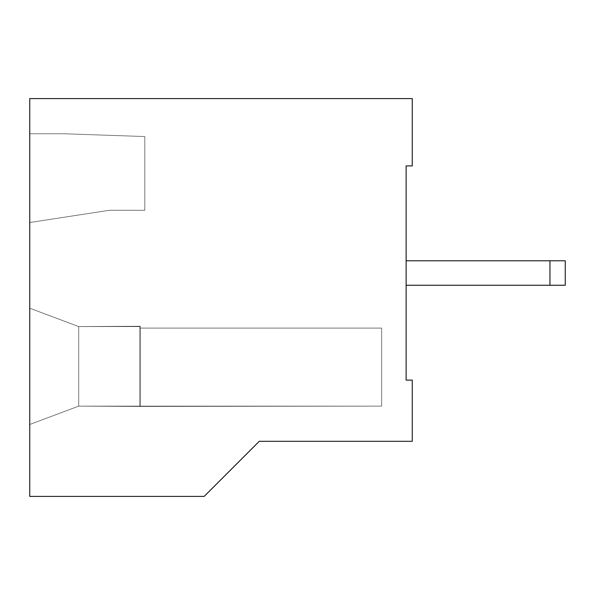 <?xml version="1.0" encoding="UTF-8"?>
<svg xmlns="http://www.w3.org/2000/svg" width="595" height="595" viewBox="0 0 595 595"><rect width="100%" height="100%" fill="white"/><g stroke="black" fill="none" stroke-linecap="round" stroke-linejoin="round"><path stroke-width="0.45" stroke-dasharray="2.98 2.23" d="M565.25 285.258L549.951 285.258L549.951 260.781L565.25 260.781L565.25 285.258L565.25 260.781L406.132 260.781L565.25 260.781L406.132 260.781L406.132 165.923L412.253 165.923L412.253 98.599L29.75 98.599L29.75 133.793L64.937 133.793L144.808 136.545L144.808 210.288L109.309 210.288L29.75 222.53L29.75 308.21L78.711 326.573L140.219 326.261L140.219 328.098L381.648 328.098L381.648 406.132L78.711 406.132L29.75 424.488L29.75 496.401L204.167 496.401L259.249 441.319L412.253 441.319L412.253 380.123L406.132 380.123L406.132 285.258L565.25 285.258L406.132 285.258L406.132 260.781L549.951 260.781L549.951 285.258L406.132 285.258L406.132 380.123L406.132 165.923L406.132 285.258L565.25 285.258L406.132 285.258L406.132 380.123L412.253 380.123L406.132 380.123L412.253 380.123L412.253 441.319L259.249 441.319L412.253 441.319L259.249 441.319L204.167 496.401L259.249 441.319L204.167 496.401L29.75 496.401L29.75 98.599L412.253 98.599L412.253 165.923L406.132 165.923L406.132 380.123L412.253 380.123L412.253 441.319L412.253 380.123L406.132 380.123L406.132 285.258L565.25 285.258L406.132 285.258L406.132 260.781L565.25 260.781L406.132 260.781L406.132 165.923L412.253 165.923L412.253 98.599L412.253 165.923L406.132 165.923L406.132 285.258L565.25 285.258L565.25 260.781L406.132 260.781L406.132 165.923L412.253 165.923L406.132 165.923L406.132 380.123L406.132 260.781L406.132 285.258L406.132 260.781L406.132 285.258L406.132 260.781L406.132 285.258L406.132 260.781L406.132 285.258L406.132 260.781L406.132 285.258L406.132 260.781L406.132 285.258L406.132 260.781L406.132 285.258L406.132 260.781L406.132 285.258L406.132 260.781L565.25 260.781L406.132 260.781L406.132 285.258L549.951 285.258L549.951 260.781L549.951 285.258L565.25 285.258L406.132 285.258L565.25 285.258L406.132 285.258L406.132 260.781L549.951 260.781L549.951 285.258L406.132 285.258L406.132 380.123L412.253 380.123L412.253 441.319L259.249 441.319L204.167 496.401L29.75 496.401L29.75 222.53L109.309 210.288L29.75 222.53L109.309 210.288L144.808 210.288L144.808 136.545L64.937 133.793L29.75 133.793L29.75 222.53L29.75 133.793L64.937 133.793L29.75 133.793L29.75 98.599L29.75 496.401L204.167 496.401L29.75 496.401L29.75 424.488L78.711 406.132L29.75 424.488L78.711 406.132L140.219 406.437L140.219 326.261L139.907 406.437L139.907 326.261L78.711 326.573L139.907 326.573L139.907 406.132L139.907 326.573L78.711 326.573L29.75 308.21L78.711 326.573L78.711 406.132L78.711 326.573L29.75 308.21L29.75 424.488L78.711 406.132L140.219 406.437L140.219 326.261L139.907 406.437L381.648 406.132L381.648 328.098L381.648 406.132L381.648 328.098L140.219 328.098L140.219 406.132L381.648 406.132L140.219 406.132L381.648 406.132L381.648 328.098L140.219 328.098L381.648 328.098L140.219 328.098L140.219 326.261L78.711 326.573L29.75 308.21L29.75 222.53L109.309 210.288L144.808 210.288L109.309 210.288L144.808 210.288L144.808 136.545L64.937 133.793L144.808 136.545L144.808 210.288L144.808 136.545L64.937 133.793L29.75 133.793L29.75 98.599L412.253 98.599L29.75 98.599L412.253 98.599L412.253 165.923L412.253 98.599L29.75 98.599L29.75 496.401L204.167 496.401L259.249 441.319L412.253 441.319L412.253 380.123L406.132 380.123L412.253 380.123L412.253 441.319L412.253 380.123L412.253 441.319L259.249 441.319L412.253 441.319L259.249 441.319L204.167 496.401L259.249 441.319L204.167 496.401L29.75 496.401L29.75 424.488L78.711 406.132L29.75 424.488L29.75 308.21L78.711 326.573L139.907 326.573L139.907 406.437L78.711 406.132L139.907 406.132L139.907 326.573L78.711 326.573L139.907 326.573L139.907 406.132L78.711 406.132L78.711 326.573L78.711 406.132L29.75 424.488L29.75 496.401L204.167 496.401L29.75 496.401L29.75 308.21L78.711 326.573L29.75 308.21L29.75 424.488L29.75 133.793L64.937 133.793L144.808 136.545L64.937 133.793L29.75 133.793L64.937 133.793L144.808 136.545L144.808 210.288L109.309 210.288L144.808 210.288L109.309 210.288L29.75 222.53L109.309 210.288L29.75 222.53L29.75 424.488L29.75 308.21L29.75 424.488L29.75 308.21L29.75 424.488L29.75 308.21L29.75 424.488L29.75 308.21L29.75 424.488L29.75 308.21L29.75 424.488L29.75 308.21L29.75 424.488L29.75 308.21L29.75 424.488L78.711 406.132L140.219 406.437L139.907 326.261L139.907 406.437L139.907 326.261L139.907 406.437L381.648 406.132L381.648 328.098L381.648 406.132L140.219 406.132L140.219 328.098L381.648 328.098L381.648 406.132L140.219 406.132L381.648 406.132L381.648 328.098L140.219 328.098L381.648 328.098L140.219 328.098L140.219 326.261L78.711 326.573L29.75 308.21L29.75 98.599L412.253 98.599L29.75 98.599L29.75 222.53L29.75 133.793L29.75 222.53L29.75 133.793L29.75 222.53L29.75 133.793L29.75 222.53L29.75 133.793L29.75 222.53L29.75 133.793L29.75 222.53L29.75 133.793L29.75 222.53L29.75 133.793L29.75 222.53L29.75 133.793L29.75 222.53L109.309 210.288L144.808 210.288L144.808 136.545L144.808 210.288L144.808 136.545L64.937 133.793L29.75 133.793L29.75 98.599L412.253 98.599L412.253 165.923L406.132 165.923L412.253 165.923L412.253 98.599L412.253 165.923L406.132 165.923L406.132 260.781L565.25 260.781L406.132 260.781L565.25 260.781L565.25 285.258L406.132 285.258L565.25 285.258L549.951 285.258L565.25 285.258L549.951 285.258L549.951 260.781L565.25 260.781L549.951 260.781L565.25 260.781L549.951 260.781L549.951 285.258L549.951 260.781L406.132 260.781L406.132 285.258L565.25 285.258L406.132 285.258L406.132 260.781L549.951 260.781L549.951 285.258L406.132 285.258L565.25 285.258L549.951 285.258L565.25 285.258L549.951 285.258L549.951 260.781L406.132 260.781L565.25 260.781L549.951 260.781L565.25 260.781L549.951 260.781L549.951 285.258L549.951 260.781L406.132 260.781L406.132 285.258L565.25 285.258L406.132 285.258L406.132 260.781L549.951 260.781L549.951 285.258L406.132 285.258L565.25 285.258L549.951 285.258L565.25 285.258L549.951 285.258L549.951 260.781L406.132 260.781L565.25 260.781L549.951 260.781L565.25 260.781L549.951 260.781L549.951 285.258L549.951 260.781L406.132 260.781L406.132 285.258L565.25 285.258L406.132 285.258L406.132 260.781L549.951 260.781L549.951 285.258L406.132 285.258L565.25 285.258L549.951 285.258L565.25 285.258L549.951 285.258L549.951 260.781L406.132 260.781L565.25 260.781L549.951 260.781L565.25 260.781L549.951 260.781L549.951 285.258L549.951 260.781L406.132 260.781L406.132 285.258L565.25 285.258L406.132 285.258L406.132 260.781L549.951 260.781L549.951 285.258L406.132 285.258L565.25 285.258L549.951 285.258L565.25 285.258L549.951 285.258L549.951 260.781L406.132 260.781L565.25 260.781L549.951 260.781L565.25 260.781L549.951 260.781L549.951 285.258L549.951 260.781L406.132 260.781L406.132 285.258L565.25 285.258L406.132 285.258L406.132 260.781L549.951 260.781L549.951 285.258L406.132 285.258L565.25 285.258L549.951 285.258L565.25 285.258L549.951 285.258L549.951 260.781L406.132 260.781L565.25 260.781L549.951 260.781L565.25 260.781L549.951 260.781L549.951 285.258L549.951 260.781L406.132 260.781L406.132 285.258L565.25 285.258L406.132 285.258L406.132 260.781L549.951 260.781L549.951 285.258L406.132 285.258L565.25 285.258L549.951 285.258L565.25 285.258L549.951 285.258L549.951 260.781L406.132 260.781L565.25 260.781L549.951 260.781L565.25 260.781L549.951 260.781L549.951 285.258L549.951 260.781L406.132 260.781L406.132 285.258L565.25 285.258L406.132 285.258L406.132 260.781L549.951 260.781L549.951 285.258L406.132 285.258L565.25 285.258L549.951 285.258L565.25 285.258L549.951 285.258L565.25 285.258L549.951 285.258L549.951 260.781L565.25 260.781L406.132 260.781L565.25 260.781L549.951 260.781L565.25 260.781L549.951 260.781L549.951 285.258L549.951 260.781L406.132 260.781L406.132 165.923L412.253 165.923L412.253 98.599L29.75 98.599L29.75 133.793L64.937 133.793L29.75 133.793L64.937 133.793L144.808 136.545L64.937 133.793L144.808 136.545L144.808 210.288L109.309 210.288L144.808 210.288L144.808 136.545L144.808 210.288L109.309 210.288L29.75 222.53L109.309 210.288L29.75 222.53L29.75 133.793L29.75 222.53L109.309 210.288L144.808 210.288L144.808 136.545L64.937 133.793L29.75 133.793L64.937 133.793L144.808 136.545L144.808 210.288L109.309 210.288L29.75 222.53L109.309 210.288L144.808 210.288L144.808 136.545L64.937 133.793L29.75 133.793L64.937 133.793L144.808 136.545L144.808 210.288L109.309 210.288L29.75 222.53L29.75 133.793L29.75 222.53L109.309 210.288L144.808 210.288L144.808 136.545L64.937 133.793L29.75 133.793L64.937 133.793L144.808 136.545L144.808 210.288L109.309 210.288L29.75 222.53L109.309 210.288L144.808 210.288L144.808 136.545L64.937 133.793L29.75 133.793L64.937 133.793L144.808 136.545L144.808 210.288L109.309 210.288L29.75 222.53L29.75 133.793L29.75 222.53L109.309 210.288L144.808 210.288L144.808 136.545L64.937 133.793L29.75 133.793L64.937 133.793L144.808 136.545L144.808 210.288L109.309 210.288L29.75 222.53L109.309 210.288L144.808 210.288L144.808 136.545L64.937 133.793L29.75 133.793L64.937 133.793L144.808 136.545L144.808 210.288L109.309 210.288L29.75 222.53L29.75 133.793L29.75 222.53L109.309 210.288L144.808 210.288L144.808 136.545L64.937 133.793L29.75 133.793L64.937 133.793L144.808 136.545L144.808 210.288L109.309 210.288L29.75 222.53L109.309 210.288L144.808 210.288L144.808 136.545L64.937 133.793L29.75 133.793L64.937 133.793L144.808 136.545L144.808 210.288L109.309 210.288L29.75 222.53L29.75 133.793L29.75 222.53L109.309 210.288L144.808 210.288L144.808 136.545L64.937 133.793L29.75 133.793L64.937 133.793L144.808 136.545L144.808 210.288L109.309 210.288L29.75 222.53L109.309 210.288L144.808 210.288L144.808 136.545L64.937 133.793L29.75 133.793L64.937 133.793L144.808 136.545L144.808 210.288L109.309 210.288L29.75 222.53L29.75 133.793L29.75 222.53L109.309 210.288L144.808 210.288L144.808 136.545L64.937 133.793L29.75 133.793L64.937 133.793L144.808 136.545L144.808 210.288L109.309 210.288L29.75 222.53L109.309 210.288L144.808 210.288L144.808 136.545L64.937 133.793L29.75 133.793L64.937 133.793L144.808 136.545L144.808 210.288L109.309 210.288L29.75 222.53L29.75 133.793L29.75 222.53L109.309 210.288L144.808 210.288L144.808 136.545L64.937 133.793L29.75 133.793L64.937 133.793L144.808 136.545L144.808 210.288L109.309 210.288L29.75 222.53L109.309 210.288L144.808 210.288L144.808 136.545L64.937 133.793L29.75 133.793L64.937 133.793L144.808 136.545L144.808 210.288L109.309 210.288L29.75 222.53L29.75 133.793L29.75 222.53L109.309 210.288L144.808 210.288L144.808 136.545L64.937 133.793L29.75 133.793L64.937 133.793L144.808 136.545L144.808 210.288L109.309 210.288L29.75 222.53L109.309 210.288L144.808 210.288L144.808 136.545L64.937 133.793L29.75 133.793L64.937 133.793L144.808 136.545L144.808 210.288L109.309 210.288L29.75 222.53L29.75 308.21L78.711 326.573L29.75 308.21L78.711 326.573L139.907 326.261L139.907 406.437L139.907 326.573L78.711 326.573L78.711 406.132L139.907 406.132L78.711 406.132L29.75 424.488L78.711 406.132L29.75 424.488L29.75 308.21L78.711 326.573L139.907 326.573L139.907 406.132L78.711 406.132L78.711 326.573L29.75 308.21L29.75 424.488L78.711 406.132L139.907 406.132L139.907 326.573L139.907 406.132L78.711 406.132L29.75 424.488L78.711 406.132L78.711 326.573L29.75 308.21L78.711 326.573L78.711 406.132L139.907 406.132L139.907 326.573L78.711 326.573L139.907 326.573L78.711 326.573L78.711 406.132L29.75 424.488L29.75 308.21L78.711 326.573L139.907 326.573L139.907 406.132L78.711 406.132L78.711 326.573L29.75 308.21L29.75 424.488L78.711 406.132L139.907 406.132L139.907 326.573L139.907 406.132L78.711 406.132L29.75 424.488L78.711 406.132L78.711 326.573L29.75 308.21L78.711 326.573L78.711 406.132L139.907 406.132L139.907 326.573L78.711 326.573L139.907 326.573L78.711 326.573L78.711 406.132L29.75 424.488L29.75 308.21L78.711 326.573L139.907 326.573L139.907 406.132L78.711 406.132L78.711 326.573L29.75 308.21L29.75 424.488L78.711 406.132L139.907 406.132L139.907 326.573L139.907 406.132L78.711 406.132L29.75 424.488L78.711 406.132L78.711 326.573L29.75 308.21L78.711 326.573L78.711 406.132L139.907 406.132L139.907 326.573L78.711 326.573L139.907 326.573L78.711 326.573L78.711 406.132L29.75 424.488L29.75 308.21L78.711 326.573L139.907 326.573L139.907 406.132L78.711 406.132L78.711 326.573L29.75 308.21L29.75 424.488L78.711 406.132L139.907 406.132L139.907 326.573L139.907 406.132L78.711 406.132L29.75 424.488L78.711 406.132L78.711 326.573L29.75 308.21L78.711 326.573L78.711 406.132L139.907 406.132L139.907 326.573L78.711 326.573L139.907 326.573L78.711 326.573L78.711 406.132L29.75 424.488L29.75 308.21L78.711 326.573L139.907 326.573L139.907 406.132L78.711 406.132L78.711 326.573L29.75 308.21L29.75 424.488L78.711 406.132L139.907 406.132L139.907 326.573L139.907 406.132L78.711 406.132L29.75 424.488L78.711 406.132L78.711 326.573L29.75 308.21L78.711 326.573L78.711 406.132L139.907 406.132L139.907 326.573L78.711 326.573L139.907 326.573L78.711 326.573L78.711 406.132L29.75 424.488L29.75 308.21L78.711 326.573L139.907 326.573L139.907 406.132L78.711 406.132L78.711 326.573L29.75 308.21L29.75 424.488L78.711 406.132L139.907 406.132L139.907 326.573L139.907 406.132L78.711 406.132L29.75 424.488L78.711 406.132L78.711 326.573L29.75 308.21L78.711 326.573L78.711 406.132L139.907 406.132L139.907 326.573L78.711 326.573L139.907 326.573L78.711 326.573L78.711 406.132L29.75 424.488L29.75 308.21L78.711 326.573L139.907 326.573L139.907 406.132L78.711 406.132L78.711 326.573L29.75 308.21L29.75 424.488L78.711 406.132L139.907 406.132L139.907 326.573L139.907 406.132L78.711 406.132L29.75 424.488L78.711 406.132L78.711 326.573L29.75 308.21L78.711 326.573L78.711 406.132L139.907 406.132L139.907 326.573L78.711 326.573L139.907 326.573L78.711 326.573L78.711 406.132L29.75 424.488L29.75 308.21L78.711 326.573L139.907 326.573L139.907 406.132L78.711 406.132L78.711 326.573L29.75 308.21L29.75 424.488L78.711 406.132L139.907 406.132L139.907 326.573L139.907 406.132L78.711 406.132L29.75 424.488L78.711 406.132L78.711 326.573L29.75 308.21L78.711 326.573L78.711 406.132L139.907 406.132L139.907 326.573L78.711 326.573L140.219 326.261L139.907 406.437L139.907 326.261L139.907 406.437L139.907 326.261L139.907 406.437L139.907 326.261L139.907 406.437L139.907 326.261L139.907 406.437L139.907 326.261L139.907 406.437L139.907 326.261L139.907 406.437L139.907 326.261L139.907 406.437L139.907 326.261L139.907 406.437L139.907 326.261L139.907 406.437L139.907 326.261L139.907 406.437L139.907 326.261L139.907 406.437L139.907 326.261L139.907 406.437L139.907 326.261L139.907 406.437L139.907 326.261L139.907 406.437L139.907 326.261L139.907 406.437L139.907 326.261L139.907 406.437L139.907 326.261L139.907 406.437L139.907 326.261L139.907 406.437L139.907 326.261L139.907 406.437L139.907 326.261L139.907 406.437L139.907 326.261L139.907 406.437L139.907 326.261L139.907 406.437L139.907 326.261L139.907 406.437L139.907 326.261L140.219 328.098L381.648 328.098L140.219 328.098L381.648 328.098L381.648 406.132L140.219 406.132L381.648 406.132L381.648 328.098L381.648 406.132L140.219 406.132L140.219 328.098L140.219 406.132L140.219 328.098L140.219 406.132L381.648 406.132L381.648 328.098L381.648 406.132L381.648 328.098L140.219 328.098L381.648 328.098L140.219 328.098L381.648 328.098L381.648 406.132L140.219 406.132L381.648 406.132L140.219 406.132L140.219 328.098L140.219 406.132L140.219 328.098L140.219 406.132L381.648 406.132L381.648 328.098L381.648 406.132L381.648 328.098L140.219 328.098L381.648 328.098L140.219 328.098L381.648 328.098L381.648 406.132L140.219 406.132L381.648 406.132L140.219 406.132L140.219 328.098L140.219 406.132L140.219 328.098L140.219 406.132L381.648 406.132L381.648 328.098L381.648 406.132L381.648 328.098L140.219 328.098L381.648 328.098L140.219 328.098L381.648 328.098L381.648 406.132L140.219 406.132L381.648 406.132L140.219 406.132L140.219 328.098L140.219 406.132L140.219 328.098L140.219 406.132L381.648 406.132L381.648 328.098L381.648 406.132L381.648 328.098L140.219 328.098L381.648 328.098L140.219 328.098L381.648 328.098L381.648 406.132L140.219 406.132L381.648 406.132L140.219 406.132L140.219 328.098L140.219 406.132L140.219 328.098L140.219 406.132L381.648 406.132L381.648 328.098L381.648 406.132L381.648 328.098L140.219 328.098L381.648 328.098L140.219 328.098L381.648 328.098L381.648 406.132L140.219 406.132L381.648 406.132L140.219 406.132L140.219 328.098L140.219 406.132L140.219 328.098L140.219 406.132L381.648 406.132L381.648 328.098L381.648 406.132L381.648 328.098L140.219 328.098L381.648 328.098L140.219 328.098L381.648 328.098L381.648 406.132L140.219 406.132L381.648 406.132L140.219 406.132L140.219 328.098L140.219 406.132L140.219 328.098L140.219 406.132L381.648 406.132L381.648 328.098L381.648 406.132L381.648 328.098L140.219 328.098L381.648 328.098L140.219 328.098L381.648 328.098L381.648 406.132L140.219 406.132L381.648 406.132L140.219 406.132L140.219 328.098L140.219 406.132L140.219 328.098L140.219 406.132L381.648 406.132L381.648 328.098L381.648 406.132L381.648 328.098L140.219 328.098L381.648 328.098L140.219 328.098L381.648 328.098L381.648 406.132L78.711 406.132L29.75 424.488L29.75 496.401L204.167 496.401L259.249 441.319L412.253 441.319L412.253 380.123L406.132 380.123L406.132 285.258L565.25 285.258L565.25 260.781L406.132 260.781L406.132 285.258L549.951 285.258L406.132 285.258L406.132 260.781L549.951 260.781L549.951 285.258L549.951 260.781L406.132 260.781L565.25 260.781L549.951 260.781L565.25 260.781L565.25 285.258M109.309 210.288L29.75 222.53L29.75 133.793L64.937 133.793L144.808 136.545L144.808 210.288L109.309 210.288L144.808 210.288L144.808 136.545L64.937 133.793L29.75 133.793L29.75 222.53L109.309 210.288L29.75 222.53L109.309 210.288L144.808 210.288L109.309 210.288M139.907 406.437L139.907 326.261L140.219 406.437L139.907 326.261L139.907 406.132L78.711 406.132L29.75 424.488L29.75 308.21L78.711 326.573L78.711 406.132L78.711 326.573L139.907 326.573L139.907 406.437L140.219 328.098L381.648 328.098L381.648 406.132L140.219 406.132L139.907 326.261L139.907 406.437M144.808 136.545L144.808 210.288L144.808 136.545L64.937 133.793L144.808 136.545M29.75 308.21L78.711 326.573L29.75 308.21L29.75 424.488L78.711 406.132L139.907 406.132L78.711 406.132L29.75 424.488L78.711 406.132L78.711 326.573L29.75 308.21M139.907 326.573L78.711 326.573L78.711 406.132L139.907 406.132L139.907 326.573L78.711 326.573L139.907 326.573M381.648 328.098L381.648 406.132L381.648 328.098L140.219 328.098L140.219 406.132L381.648 406.132L381.648 328.098L140.219 328.098L381.648 328.098M140.219 406.132L381.648 406.132L140.219 406.132M64.937 133.793L29.75 133.793L64.937 133.793"/><path stroke-width="0.89" d="M406.132 380.123L412.253 380.123L406.132 380.123L406.132 165.923L412.253 165.923L412.253 98.599L29.75 98.599L29.75 496.401L29.75 98.599L412.253 98.599L412.253 165.923L406.132 165.923L406.132 380.123M565.25 260.781L565.25 285.258L406.132 285.258L565.25 285.258L565.25 260.781L549.951 260.781L549.951 285.258L549.951 260.781L406.132 260.781L565.25 260.781L565.25 285.258L565.25 260.781M204.167 496.401L29.75 496.401L204.167 496.401L259.249 441.319L412.253 441.319L412.253 380.123L412.253 441.319L259.249 441.319L204.167 496.401"/></g></svg>
